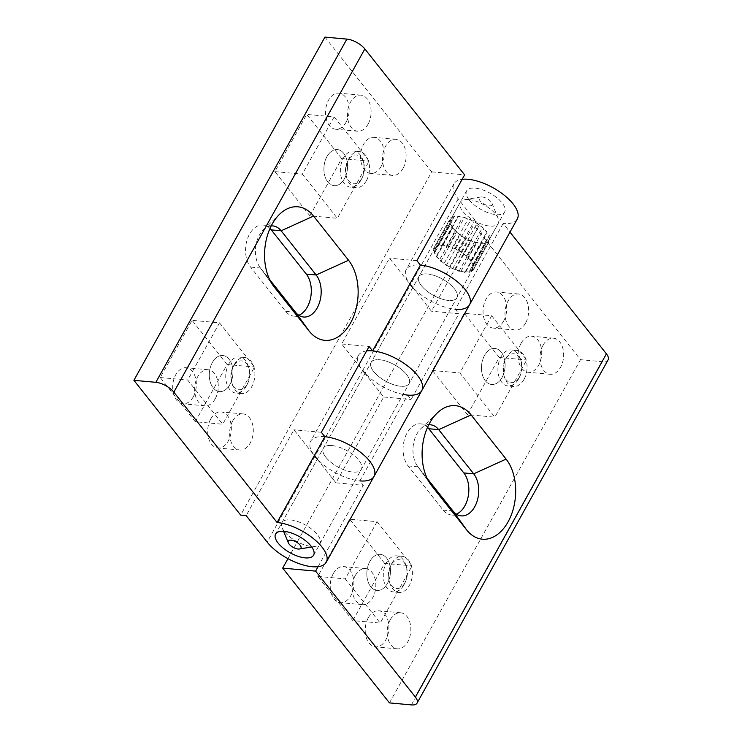 <?xml version="1.0" encoding="UTF-8"?>
<svg xmlns="http://www.w3.org/2000/svg" width="742" height="742" viewBox="0 0 742 742"><rect width="100%" height="100%" fill="white"/><g stroke="black" fill="none" stroke-linecap="round" stroke-linejoin="round"><path stroke-width="0.56" stroke-dasharray="3.71 2.78" d="M469.528 304.814A36.228 15.526 29.1 0 1 443.28 306.557A36.228 15.526 29.1 0 1 410.437 284.696L389.439 258.179L341.682 343.982L362.68 370.499L410.437 284.696A36.228 15.526 -150.9 0 1 406.217 269.578A36.228 15.526 -150.9 0 1 420.371 265.098M403.073 394.419A36.228 15.526 29.1 0 1 365.083 373.282M416.874 260.683L389.439 258.179M421.419 285.698A21.741 9.312 29.1 0 1 418.887 276.627A21.741 9.312 29.1 0 1 427.373 273.937A21.741 9.312 29.1 0 1 454.336 288.694A21.741 9.312 29.1 0 1 456.868 297.765A21.741 9.312 29.1 0 1 441.119 298.813A21.741 9.312 29.1 0 1 421.419 285.698A21.741 9.312 -150.9 0 0 448.381 300.454A21.741 9.312 -150.9 0 0 456.868 297.765A21.741 9.312 -150.9 0 0 454.336 288.694A21.741 9.312 -150.9 0 0 434.636 275.579A21.741 9.312 -150.9 0 0 418.887 276.627A21.741 9.312 -150.9 0 0 421.419 285.698M374.014 476.42A36.228 15.526 29.1 0 1 347.766 478.173A36.228 15.526 29.1 0 1 314.923 456.302L293.915 429.794L246.158 515.597M270.005 228.471A23.549 15.294 95.2 0 0 263.058 225.03A23.549 15.294 95.2 0 0 247.003 240.241A23.549 15.294 95.2 0 0 250.573 267.074L285.587 311.26A23.549 15.294 95.2 0 0 293.795 316.12A23.549 15.294 95.2 0 0 298.85 315.304M271.22 225.92A23.549 15.294 95.2 0 0 263.401 229.751A23.549 15.294 95.2 0 0 259.978 267.343A23.549 15.294 95.2 0 0 260.451 267.973L269.634 279.558M324.931 37.1L431.705 171.875L240.677 515.096M346.087 122.235A18.114 11.761 -84.8 0 1 335.755 129.238A18.114 11.761 -84.8 0 1 335.69 129.229A18.114 11.761 -84.8 0 1 326.211 118.674A18.114 11.761 -84.8 0 1 328.585 100.142A18.114 11.761 -84.8 0 1 338.983 93.149A18.114 11.761 -84.8 0 1 348.462 103.713A18.114 11.761 -84.8 0 1 346.087 122.235M193.263 396.812A18.114 11.761 -84.8 0 1 182.922 403.815A18.114 11.761 -84.8 0 1 182.866 403.806A18.114 11.761 -84.8 0 1 173.387 393.251A18.114 11.761 -84.8 0 1 175.761 374.719A18.114 11.761 -84.8 0 1 186.149 367.726A18.114 11.761 -84.8 0 1 195.638 378.281A18.114 11.761 -84.8 0 1 193.263 396.812M212.37 362.495A18.114 11.761 -84.8 0 1 222.758 355.501A18.114 11.761 -84.8 0 1 232.246 366.056A18.114 11.761 -84.8 0 1 229.872 384.588A18.114 11.761 -84.8 0 1 219.474 391.581A18.114 11.761 -84.8 0 1 209.995 381.026A18.114 11.761 -84.8 0 1 212.37 362.495A18.114 11.761 95.2 0 0 209.995 381.026A18.114 11.761 95.2 0 0 219.474 391.581A18.114 11.761 95.2 0 0 229.872 384.588A18.114 11.761 95.2 0 0 232.246 366.056A18.114 11.761 95.2 0 0 222.758 355.501A18.114 11.761 95.2 0 0 212.37 362.495M381.1 166.431A18.114 11.761 -84.8 0 1 370.759 173.424A18.114 11.761 -84.8 0 1 370.703 173.424A18.114 11.761 -84.8 0 1 361.215 162.869A18.114 11.761 -84.8 0 1 363.589 144.338A18.114 11.761 -84.8 0 1 373.987 137.344A18.114 11.761 -84.8 0 1 383.475 147.899A18.114 11.761 -84.8 0 1 381.1 166.431M210.765 418.905A18.114 11.761 -84.8 0 1 221.162 411.921A18.114 11.761 -84.8 0 1 230.641 422.476A18.114 11.761 -84.8 0 1 228.267 441.008A18.114 11.761 -84.8 0 1 217.879 447.992A18.114 11.761 -84.8 0 1 208.391 437.437A18.114 11.761 -84.8 0 1 210.765 418.905M344.492 178.655A18.114 11.761 -84.8 0 1 334.15 185.658A18.114 11.761 -84.8 0 1 334.095 185.648A18.114 11.761 -84.8 0 1 324.606 175.093A18.114 11.761 -84.8 0 1 326.981 156.562A18.114 11.761 -84.8 0 1 337.378 149.569A18.114 11.761 -84.8 0 1 346.866 160.124A18.114 11.761 -84.8 0 1 344.492 178.655A18.114 11.761 95.2 0 0 346.866 160.124A18.114 11.761 95.2 0 0 337.378 149.569A18.114 11.761 95.2 0 0 326.981 156.562A18.114 11.761 95.2 0 0 324.606 175.093A18.114 11.761 95.2 0 0 334.095 185.648A18.114 11.761 95.2 0 0 344.492 178.655M331.86 445.543A21.741 9.312 29.1 0 1 358.822 460.3A21.741 9.312 29.1 0 1 361.354 469.38A21.741 9.312 29.1 0 1 345.605 470.428A21.741 9.312 29.1 0 1 325.896 457.304A21.741 9.312 29.1 0 1 323.364 448.233A21.741 9.312 29.1 0 1 331.86 445.543M431.705 171.875L464.631 174.88M321.351 432.289L293.915 429.794M341.682 343.982L369.108 346.486M373.653 371.501A21.741 9.312 29.1 0 1 371.121 362.43A21.741 9.312 29.1 0 1 379.616 359.74A21.741 9.312 29.1 0 1 406.579 374.497A21.741 9.312 29.1 0 1 409.111 383.568A21.741 9.312 29.1 0 1 393.362 384.616A21.741 9.312 29.1 0 1 373.653 371.501A21.741 9.312 -150.9 0 0 400.624 386.257A21.741 9.312 -150.9 0 0 409.111 383.568A21.741 9.312 -150.9 0 0 406.579 374.497A21.741 9.312 -150.9 0 0 386.87 361.382A21.741 9.312 -150.9 0 0 371.121 362.43A21.741 9.312 -150.9 0 0 373.653 371.501M368.032 124.239A18.114 11.761 -84.8 0 1 357.7 131.232A18.114 11.761 -84.8 0 1 357.644 131.232A18.114 11.761 -84.8 0 1 348.156 120.677A18.114 11.761 -84.8 0 1 350.53 102.146A18.114 11.761 -84.8 0 1 360.927 95.152A18.114 11.761 -84.8 0 1 370.406 105.707A18.114 11.761 -84.8 0 1 368.032 124.239M215.208 398.816A18.114 11.761 -84.8 0 1 204.875 405.809A18.114 11.761 -84.8 0 1 204.811 405.809A18.114 11.761 -84.8 0 1 195.332 395.254A18.114 11.761 -84.8 0 1 197.706 376.723A18.114 11.761 -84.8 0 1 208.103 369.729A18.114 11.761 -84.8 0 1 217.582 380.284A18.114 11.761 -84.8 0 1 215.208 398.816M234.314 364.489A18.114 11.761 -84.8 0 1 244.712 357.496A18.114 11.761 -84.8 0 1 254.191 368.06A18.114 11.761 -84.8 0 1 251.816 386.582A18.114 11.761 -84.8 0 1 241.419 393.575A18.114 11.761 -84.8 0 1 231.94 383.02A18.114 11.761 -84.8 0 1 234.314 364.489M403.045 168.425A18.114 11.761 -84.8 0 1 392.703 175.427A18.114 11.761 -84.8 0 1 392.648 175.418A18.114 11.761 -84.8 0 1 383.169 164.863A18.114 11.761 -84.8 0 1 385.543 146.332A18.114 11.761 -84.8 0 1 395.931 139.338A18.114 11.761 -84.8 0 1 405.42 149.893A18.114 11.761 -84.8 0 1 403.045 168.425M232.71 420.909A18.114 11.761 -84.8 0 1 243.107 413.915A18.114 11.761 -84.8 0 1 252.595 424.47A18.114 11.761 -84.8 0 1 250.221 443.002A18.114 11.761 -84.8 0 1 239.824 449.995A18.114 11.761 -84.8 0 1 230.335 439.44A18.114 11.761 -84.8 0 1 232.71 420.909M366.437 180.658A18.114 11.761 -84.8 0 1 356.095 187.652A18.114 11.761 -84.8 0 1 356.039 187.652A18.114 11.761 -84.8 0 1 346.56 177.088A18.114 11.761 -84.8 0 1 348.935 158.565A18.114 11.761 -84.8 0 1 359.332 151.572A18.114 11.761 -84.8 0 1 368.811 162.127A18.114 11.761 -84.8 0 1 366.437 180.658M473.637 264.393L472.255 265.58L474.259 268.048L471.912 268.502L472.877 270.784L469.788 270.459L469.621 272.314L466.097 271.257L464.826 272.509L461.199 270.811L458.946 271.349L455.588 269.17L452.555 268.929L449.791 266.489L446.294 265.497L444.393 263.039L440.767 261.397L439.913 259.153L436.509 257.02L436.788 255.22L433.949 252.79L435.331 251.603L433.328 249.136L435.684 248.681L434.71 246.409L437.808 246.724L437.965 244.869L441.49 245.936L442.77 244.674L446.387 246.381L448.65 245.843L452.008 248.023L455.031 248.255L457.795 250.694L461.292 251.686L463.203 254.144L466.829 255.786L467.683 258.03L471.077 260.164L470.947 261.017A21.741 9.312 29.1 0 1 472.311 263.252A21.741 9.312 29.1 0 1 472.988 264.95A21.741 9.312 29.1 0 1 473.322 266.888A21.741 9.312 29.1 0 1 473.155 268.261A21.741 9.312 29.1 0 1 472.784 269.161A21.741 9.312 29.1 0 1 472.422 269.717A21.741 9.312 29.1 0 1 471.42 270.635A21.741 9.312 29.1 0 1 469.695 271.442A21.741 9.312 29.1 0 1 467.97 271.822A21.741 9.312 29.1 0 1 465.42 271.924A21.741 9.312 29.1 0 1 463.119 271.711A21.741 9.312 29.1 0 1 460.003 271.09A21.741 9.312 29.1 0 1 457.369 270.32A21.741 9.312 29.1 0 1 453.983 269.04A21.741 9.312 29.1 0 1 451.257 267.788A21.741 9.312 29.1 0 1 447.936 265.97A21.741 9.312 29.1 0 1 445.404 264.347A21.741 9.312 29.1 0 1 442.464 262.167A21.741 9.312 29.1 0 1 440.368 260.349A21.741 9.312 29.1 0 1 438.105 258.021A21.741 9.312 29.1 0 1 437.335 257.094A21.741 9.312 29.1 0 1 436.639 256.175A21.741 9.312 29.1 0 1 435.285 253.931A21.741 9.312 29.1 0 1 434.599 252.234A21.741 9.312 29.1 0 1 434.274 250.295A21.741 9.312 29.1 0 1 434.432 248.922A21.741 9.312 29.1 0 1 434.803 248.023A21.741 9.312 29.1 0 1 435.164 247.476A21.741 9.312 29.1 0 1 436.166 246.557A21.741 9.312 29.1 0 1 437.891 245.741A21.741 9.312 29.1 0 1 439.626 245.37A21.741 9.312 29.1 0 1 442.167 245.268A21.741 9.312 29.1 0 1 444.467 245.472A21.741 9.312 29.1 0 1 447.584 246.094A21.741 9.312 29.1 0 1 450.227 246.863A21.741 9.312 29.1 0 1 453.612 248.143A21.741 9.312 29.1 0 1 456.33 249.405A21.741 9.312 29.1 0 1 459.65 251.223A21.741 9.312 29.1 0 1 462.192 252.837A21.741 9.312 29.1 0 1 465.123 255.016A21.741 9.312 29.1 0 1 467.228 256.843A21.741 9.312 29.1 0 1 469.482 259.162A21.741 9.312 29.1 0 1 470.252 260.09A21.741 9.312 29.1 0 1 470.947 261.017L470.799 261.972L473.637 264.393L488.913 236.346A21.741 9.312 29.1 0 1 489.238 238.293L490.174 239.443L489.071 239.666A21.741 9.312 29.1 0 1 488.709 240.566A21.741 9.312 29.1 0 1 488.338 241.113L488.793 242.18L487.346 242.031A21.741 9.312 29.1 0 1 485.62 242.847L485.546 243.719L483.886 243.218A21.741 9.312 29.1 0 1 481.335 243.32L480.742 243.914L479.044 243.116A21.741 9.312 29.1 0 1 475.919 242.495L474.861 242.745L473.285 241.725A21.741 9.312 29.1 0 1 469.899 240.436L468.48 240.325L467.182 239.184A21.741 9.312 29.1 0 1 463.852 237.366L462.21 236.902L461.32 235.743A21.741 9.312 29.1 0 1 458.389 233.572L456.682 232.793L456.284 231.745A21.741 9.312 29.1 0 1 454.03 229.417L452.435 228.415L452.564 227.571A21.741 9.312 29.1 0 1 451.201 225.327A21.741 9.312 29.1 0 1 450.515 223.639A21.741 9.312 29.1 0 1 450.19 221.691L449.253 220.541L450.357 220.318A21.741 9.312 29.1 0 1 450.719 219.419A21.741 9.312 29.1 0 1 451.09 218.871L450.635 217.805L452.082 217.953A21.741 9.312 29.1 0 1 453.807 217.137L453.881 216.265L455.542 216.766A21.741 9.312 29.1 0 1 458.092 216.664L458.686 216.07L460.383 216.868A21.741 9.312 29.1 0 1 463.509 217.489L464.566 217.239L466.143 218.259A21.741 9.312 29.1 0 1 469.528 219.549L470.947 219.66L472.246 220.801A21.741 9.312 29.1 0 1 475.576 222.619L477.217 223.082L478.108 224.242A21.741 9.312 29.1 0 1 481.039 226.412L482.745 227.191L483.144 228.239A21.741 9.312 29.1 0 1 485.398 230.567L487.002 231.569L486.863 232.413A21.741 9.312 29.1 0 1 488.227 234.657L489.562 235.789M284.511 531.671A21.741 9.312 29.1 0 1 282.099 527.72A21.741 9.312 29.1 0 1 281.979 522.6A21.741 9.312 29.1 0 1 290.465 519.91A21.741 9.312 29.1 0 1 317.428 534.667A21.741 9.312 29.1 0 1 319.96 543.738A21.741 9.312 29.1 0 1 315.545 546.335A21.741 9.312 29.1 0 1 311.473 546.427A21.741 9.312 29.1 0 1 284.511 531.671M436.788 255.22L452.564 227.571A21.741 9.312 29.1 0 0 453.251 228.49A21.741 9.312 29.1 0 0 454.03 229.417L455.829 230.558L456.284 231.745A21.741 9.312 29.1 0 0 458.389 233.572L461.32 235.743A21.741 9.312 29.1 0 0 463.852 237.366L467.182 239.184A21.741 9.312 29.1 0 0 469.899 240.436L473.285 241.725A21.741 9.312 29.1 0 0 475.919 242.495L477.125 242.207L479.044 243.116A21.741 9.312 29.1 0 0 481.335 243.32L482.012 242.653L483.886 243.218A21.741 9.312 29.1 0 0 485.62 242.847L485.704 241.864L487.346 242.031A21.741 9.312 29.1 0 0 488.338 241.113L487.828 239.907L489.071 239.666A21.741 9.312 29.1 0 0 489.238 238.293L488.18 236.976L488.913 236.346A21.741 9.312 29.1 0 0 488.227 234.657L486.724 233.368L486.863 232.413A21.741 9.312 29.1 0 0 486.177 231.495A21.741 9.312 29.1 0 0 485.398 230.567L483.599 229.426L483.144 228.239A21.741 9.312 29.1 0 0 481.039 226.412L478.108 224.242A21.741 9.312 29.1 0 0 475.576 222.619L472.246 220.801A21.741 9.312 29.1 0 0 469.528 219.549L466.143 218.259A21.741 9.312 29.1 0 0 463.509 217.489L462.303 217.777L460.383 216.868A21.741 9.312 29.1 0 0 458.092 216.664L457.415 217.332L455.542 216.766A21.741 9.312 29.1 0 0 453.807 217.137L453.724 218.12L452.082 217.953A21.741 9.312 29.1 0 0 451.09 218.871L451.6 220.077L450.357 220.318A21.741 9.312 29.1 0 0 450.19 221.691L451.247 223.008L449.865 224.195L452.713 226.616M436.509 257.02L452.435 228.415M433.949 252.79L449.865 224.195M435.331 251.603L451.247 223.008M433.328 249.136L449.253 220.541M435.684 248.681L451.6 220.077M434.71 246.409L450.635 217.805M437.808 246.724L453.724 218.12M437.965 244.869L453.881 216.265M441.49 245.936L457.415 217.332M442.77 244.674L458.686 216.07M446.387 246.381L462.303 217.777M448.65 245.843L464.566 217.239M452.008 248.023L467.924 219.419M455.031 248.255L470.947 219.66M457.795 250.694L473.721 222.09M461.292 251.686L477.217 223.082M463.203 254.144L479.119 225.54M466.829 255.786L482.745 227.191M467.683 258.03L483.599 229.426M471.077 260.164L487.002 231.569M470.799 261.972L486.724 233.368M472.255 265.58L488.18 236.976M474.259 268.048L490.174 239.443M471.912 268.502L487.828 239.907M472.877 270.784L488.793 242.18M469.788 270.459L485.704 241.864M469.621 272.314L485.546 243.719M466.097 271.257L482.012 242.653M464.826 272.509L480.742 243.914M461.199 270.811L477.125 242.207M458.946 271.349L474.861 242.745M455.588 269.17L471.504 240.566M452.555 268.929L468.48 240.325M449.791 266.489L465.716 237.894M446.294 265.497L462.21 236.902M444.393 263.039L460.309 234.444M440.767 261.397L456.682 232.793M439.913 259.153L455.829 230.558M468.768 199.57A21.741 9.312 29.1 0 1 495.73 214.327A21.741 9.312 29.1 0 1 498.132 218.278A21.741 9.312 29.1 0 1 498.262 223.407A21.741 9.312 29.1 0 1 489.766 226.087A21.741 9.312 29.1 0 1 462.804 211.331A21.741 9.312 29.1 0 1 460.272 202.26A21.741 9.312 29.1 0 1 464.696 199.663A21.741 9.312 29.1 0 1 468.768 199.57M482.133 196.973A7.244 3.107 29.1 0 1 491.121 201.889A7.244 3.107 29.1 0 1 491.927 203.206A7.244 3.107 29.1 0 1 489.136 205.812A7.244 3.107 29.1 0 1 480.677 201.499A7.244 3.107 29.1 0 1 480.779 197.001A7.244 3.107 29.1 0 1 482.133 196.973M324.857 436.713A36.228 15.526 -150.9 0 0 310.703 441.184A36.228 15.526 -150.9 0 0 314.923 456.302L267.166 542.105M421.771 390.617A36.228 15.526 -150.9 0 1 407.618 395.096L359.861 480.899L363.367 485.314L335.931 482.819L383.688 397.016L362.68 370.499L314.923 456.302M366.631 350.938A36.228 15.526 -150.9 0 0 358.46 355.381A36.228 15.526 -150.9 0 0 362.68 370.499M317.242 459.233L335.931 482.819M325.896 457.304A21.741 9.312 -150.9 0 0 352.858 472.06A21.741 9.312 -150.9 0 0 361.354 469.38A21.741 9.312 -150.9 0 0 358.822 460.3A21.741 9.312 -150.9 0 0 339.113 447.185A21.741 9.312 -150.9 0 0 323.364 448.233A21.741 9.312 -150.9 0 0 325.896 457.304M469.176 199.895A21.741 9.312 -150.9 0 0 496.138 214.651A21.741 9.312 -150.9 0 0 504.625 211.962A21.741 9.312 -150.9 0 0 502.093 202.891A21.741 9.312 -150.9 0 0 482.393 189.766A21.741 9.312 -150.9 0 0 466.644 190.815A21.741 9.312 -150.9 0 0 469.176 199.895M412.756 287.627L431.445 311.213L479.202 225.401L473.721 224.9L580.494 359.685L602.439 361.679A14.488 6.205 -150.9 0 0 608.097 359.889M479.202 225.401L458.204 198.893A36.228 15.526 29.1 0 1 453.974 183.775A36.228 15.526 29.1 0 1 462.155 179.332M517.285 219.011A36.228 15.526 29.1 0 1 503.141 223.481L509.986 232.125M427.54 427.327A23.549 15.294 95.2 0 0 420.593 423.877A23.549 15.294 95.2 0 0 404.538 439.088A23.549 15.294 95.2 0 0 408.109 465.92L443.122 510.116A23.549 15.294 95.2 0 0 451.331 514.976A23.549 15.294 95.2 0 0 456.386 514.16M389.457 702.897L580.494 359.685M428.755 424.776A23.549 15.294 95.2 0 0 420.937 428.607A23.549 15.294 95.2 0 0 417.514 466.199A23.549 15.294 95.2 0 0 417.987 466.82L427.169 478.414M318.086 566.665L363.367 485.314M503.141 223.481L455.384 309.293L458.881 313.708L431.445 311.213M407.618 395.096L411.124 399.511L458.881 313.708M287.952 558.661L473.721 224.9M368.301 617.761A18.114 11.761 -84.8 0 1 378.643 610.768A18.114 11.761 -84.8 0 1 378.698 610.768A18.114 11.761 -84.8 0 1 388.187 621.323A18.114 11.761 -84.8 0 1 385.812 639.854A18.114 11.761 -84.8 0 1 375.415 646.848A18.114 11.761 -84.8 0 1 365.927 636.293A18.114 11.761 -84.8 0 1 368.301 617.761M521.134 343.184A18.114 11.761 -84.8 0 1 531.467 336.191A18.114 11.761 -84.8 0 1 531.522 336.191A18.114 11.761 -84.8 0 1 541.011 346.746A18.114 11.761 -84.8 0 1 538.636 365.277A18.114 11.761 -84.8 0 1 528.239 372.271A18.114 11.761 -84.8 0 1 518.76 361.716A18.114 11.761 -84.8 0 1 521.134 343.184M502.028 377.511A18.114 11.761 -84.8 0 1 491.631 384.504A18.114 11.761 -84.8 0 1 482.152 373.94A18.114 11.761 -84.8 0 1 484.526 355.418A18.114 11.761 -84.8 0 1 494.914 348.425A18.114 11.761 -84.8 0 1 504.402 358.98A18.114 11.761 -84.8 0 1 502.028 377.511A18.114 11.761 95.2 0 0 504.402 358.98A18.114 11.761 95.2 0 0 494.914 348.425A18.114 11.761 95.2 0 0 484.526 355.418A18.114 11.761 95.2 0 0 482.152 373.94A18.114 11.761 95.2 0 0 491.631 384.504A18.114 11.761 95.2 0 0 502.028 377.511M333.297 573.575A18.114 11.761 -84.8 0 1 343.629 566.573A18.114 11.761 -84.8 0 1 343.694 566.582A18.114 11.761 -84.8 0 1 353.173 577.137A18.114 11.761 -84.8 0 1 350.799 595.668A18.114 11.761 -84.8 0 1 340.402 602.662A18.114 11.761 -84.8 0 1 330.923 592.107A18.114 11.761 -84.8 0 1 333.297 573.575M503.623 321.091A18.114 11.761 -84.8 0 1 493.226 328.085A18.114 11.761 -84.8 0 1 483.747 317.53A18.114 11.761 -84.8 0 1 486.121 298.998A18.114 11.761 -84.8 0 1 496.519 292.005A18.114 11.761 -84.8 0 1 505.998 302.56A18.114 11.761 -84.8 0 1 503.623 321.091M369.906 561.342A18.114 11.761 -84.8 0 1 380.238 554.348A18.114 11.761 -84.8 0 1 380.303 554.348A18.114 11.761 -84.8 0 1 389.782 564.912A18.114 11.761 -84.8 0 1 387.407 583.435A18.114 11.761 -84.8 0 1 377.01 590.428A18.114 11.761 -84.8 0 1 367.531 579.873A18.114 11.761 -84.8 0 1 369.906 561.342A18.114 11.761 95.2 0 0 367.531 579.873A18.114 11.761 95.2 0 0 377.01 590.428A18.114 11.761 95.2 0 0 387.407 583.435A18.114 11.761 95.2 0 0 389.782 564.912A18.114 11.761 95.2 0 0 380.303 554.348A18.114 11.761 95.2 0 0 369.906 561.342M383.688 397.016L411.124 399.511M390.255 619.765A18.114 11.761 -84.8 0 1 400.587 612.762A18.114 11.761 -84.8 0 1 400.643 612.771A18.114 11.761 -84.8 0 1 410.131 623.326A18.114 11.761 -84.8 0 1 407.757 641.858A18.114 11.761 -84.8 0 1 397.36 648.851A18.114 11.761 -84.8 0 1 387.88 638.287A18.114 11.761 -84.8 0 1 390.255 619.765M543.079 345.188A18.114 11.761 -84.8 0 1 553.411 338.185A18.114 11.761 -84.8 0 1 553.476 338.194A18.114 11.761 -84.8 0 1 562.955 348.749A18.114 11.761 -84.8 0 1 560.581 367.281A18.114 11.761 -84.8 0 1 550.184 374.274A18.114 11.761 -84.8 0 1 540.705 363.719A18.114 11.761 -84.8 0 1 543.079 345.188M523.973 379.505A18.114 11.761 -84.8 0 1 513.575 386.499A18.114 11.761 -84.8 0 1 504.096 375.944A18.114 11.761 -84.8 0 1 506.471 357.412A18.114 11.761 -84.8 0 1 516.868 350.419A18.114 11.761 -84.8 0 1 526.347 360.974A18.114 11.761 -84.8 0 1 523.973 379.505M355.242 575.569A18.114 11.761 -84.8 0 1 365.583 568.576A18.114 11.761 -84.8 0 1 365.639 568.576A18.114 11.761 -84.8 0 1 375.118 579.131A18.114 11.761 -84.8 0 1 372.744 597.662A18.114 11.761 -84.8 0 1 362.356 604.656A18.114 11.761 -84.8 0 1 352.867 594.101A18.114 11.761 -84.8 0 1 355.242 575.569M525.577 323.095A18.114 11.761 -84.8 0 1 515.18 330.079A18.114 11.761 -84.8 0 1 505.692 319.524A18.114 11.761 -84.8 0 1 508.066 300.992A18.114 11.761 -84.8 0 1 518.463 294.008A18.114 11.761 -84.8 0 1 527.952 304.563A18.114 11.761 -84.8 0 1 525.577 323.095M391.85 563.345A18.114 11.761 -84.8 0 1 402.192 556.342A18.114 11.761 -84.8 0 1 402.247 556.352A18.114 11.761 -84.8 0 1 411.727 566.907A18.114 11.761 -84.8 0 1 409.352 585.438A18.114 11.761 -84.8 0 1 398.955 592.431A18.114 11.761 -84.8 0 1 389.476 581.876A18.114 11.761 -84.8 0 1 391.85 563.345M377.066 521.691L345.234 578.899L380.238 623.085L412.079 565.886L377.066 521.691L349.64 519.196L317.799 576.395L352.802 620.59L380.238 623.085M404.863 582.98A14.488 9.414 95.2 0 0 405.178 582.377A14.488 9.414 95.2 0 0 406.551 567.361A14.488 9.414 95.2 0 0 390.858 565.302A14.488 9.414 95.2 0 0 391.488 585.586A14.488 9.414 95.2 0 0 404.863 582.98M403.871 584.937A18.114 11.761 95.2 0 0 404.269 584.186A18.114 11.761 95.2 0 0 405.976 565.423A18.114 11.761 95.2 0 0 396.757 555.851A18.114 11.761 95.2 0 0 386.359 562.844A18.114 11.761 95.2 0 0 383.985 581.376A18.114 11.761 95.2 0 0 393.473 591.931A18.114 11.761 95.2 0 0 403.871 584.937M317.799 576.395L345.234 578.899M352.802 620.59L384.644 563.382L412.079 565.886M384.644 563.382L349.64 519.196M491.686 315.767L459.855 372.966L494.858 417.162L526.699 359.953L491.686 315.767L464.26 313.263L432.419 370.471L467.423 414.657L494.858 417.162M519.483 377.047A14.488 9.414 95.2 0 0 519.799 376.444A14.488 9.414 95.2 0 0 521.172 361.437A14.488 9.414 95.2 0 0 505.478 359.369A14.488 9.414 95.2 0 0 506.109 379.654A14.488 9.414 95.2 0 0 519.483 377.047M518.491 379.004A18.114 11.761 95.2 0 0 518.89 378.253A18.114 11.761 95.2 0 0 520.596 359.49A18.114 11.761 95.2 0 0 511.377 349.918A18.114 11.761 95.2 0 0 500.98 356.911A18.114 11.761 95.2 0 0 498.605 375.443A18.114 11.761 95.2 0 0 508.094 385.998A18.114 11.761 95.2 0 0 518.491 379.004M432.419 370.471L459.855 372.966M467.423 414.657L499.264 357.458L526.699 359.953M499.264 357.458L464.26 313.263M219.53 322.844L187.698 380.043L222.702 424.238L254.543 367.03L219.53 322.844L192.095 320.34L160.263 377.548L195.267 421.734L222.702 424.238M247.327 384.124A14.488 9.414 95.2 0 0 247.642 383.521A14.488 9.414 95.2 0 0 249.006 368.514A14.488 9.414 95.2 0 0 233.322 366.455A14.488 9.414 95.2 0 0 233.953 386.73A14.488 9.414 95.2 0 0 247.327 384.124M246.335 386.09A18.114 11.761 95.2 0 0 246.734 385.33A18.114 11.761 95.2 0 0 248.44 366.567A18.114 11.761 95.2 0 0 239.221 357.004A18.114 11.761 95.2 0 0 228.824 363.988A18.114 11.761 95.2 0 0 226.449 382.52A18.114 11.761 95.2 0 0 235.937 393.075A18.114 11.761 95.2 0 0 246.335 386.09M160.263 377.548L187.698 380.043M195.267 421.734L227.108 364.535L254.543 367.03M227.108 364.535L192.095 320.34M334.15 116.911L302.309 174.12L337.322 218.306L369.164 161.097L334.15 116.911L306.715 114.416L274.883 171.615L309.887 215.801L337.322 218.306M361.938 178.201A14.488 9.414 95.2 0 0 362.263 177.598A14.488 9.414 95.2 0 0 363.626 162.581A14.488 9.414 95.2 0 0 347.942 160.522A14.488 9.414 95.2 0 0 348.573 180.798A14.488 9.414 95.2 0 0 361.938 178.201M360.946 180.158A18.114 11.761 95.2 0 0 361.345 179.406A18.114 11.761 95.2 0 0 363.061 160.634A18.114 11.761 95.2 0 0 353.841 151.071A18.114 11.761 95.2 0 0 343.444 158.065A18.114 11.761 95.2 0 0 341.07 176.596A18.114 11.761 95.2 0 0 350.558 187.151A18.114 11.761 95.2 0 0 360.946 180.158M274.883 171.615L302.309 174.12M309.887 215.801L341.728 158.602L369.164 161.097M341.728 158.602L306.715 114.416M272.397 284.492L260.451 267.973L250.573 267.074M285.587 311.26L295.464 312.159M458.204 198.893L410.437 284.696M453 511.015L443.122 510.116M411.411 704.9L602.439 361.679M408.109 465.92L417.987 466.82L429.933 483.339M263.058 225.03L272.935 225.93M293.795 316.12L303.673 317.019M466.644 190.815L275.607 534.036M259.978 267.343L273.232 285.698M263.401 229.751L279.753 214.095M357.644 131.232L335.69 129.229M204.811 405.809L182.866 403.806M244.712 357.496L239.221 357.004M392.648 175.418L370.703 173.424M243.107 413.915L221.162 411.921M356.039 187.652L350.558 187.151M239.824 449.995L217.879 447.992M360.927 95.152L338.983 93.149M313.597 555.183L504.625 211.962M359.332 151.572L353.841 151.071M208.103 369.729L186.149 367.726M395.931 139.338L373.987 137.344M241.419 393.575L235.937 393.075M281.979 522.6L434.803 248.023M450.719 219.419L460.272 202.26M491.927 203.206L498.132 218.278M319.96 543.738L472.784 269.161M480.779 197.001L464.696 199.663M488.709 240.566L498.262 223.407M311.714 546.965L315.545 546.335M283.583 531.309L282.099 527.72M358.46 355.381L310.703 441.184M451.331 514.976L461.209 515.875M420.593 423.877L430.471 424.776M453.974 183.775L406.217 269.578M417.514 466.199L430.768 484.554M420.937 428.607L437.298 412.951M400.643 612.771L378.698 610.768M553.476 338.194L531.522 336.191M513.575 386.499L508.094 385.998M365.639 568.576L343.694 566.582M515.18 330.079L493.226 328.085M402.247 556.352L396.757 555.851M518.463 294.008L496.519 292.005M397.36 648.851L375.415 646.848M398.955 592.431L393.473 591.931M550.184 374.274L528.239 372.271M362.356 604.656L340.402 602.662M516.868 350.419L511.377 349.918M406.551 567.361L405.976 565.423M405.178 582.377L404.269 584.186M521.172 361.437L520.596 359.49M519.799 376.444L518.89 378.253M249.006 368.514L248.44 366.567M247.642 383.521L246.734 385.33M363.626 162.581L363.061 160.634M362.263 177.598L361.345 179.406"/><path stroke-width="1.11" d="M420.371 265.098A36.228 15.526 29.1 0 1 456.747 281.227A36.228 15.526 29.1 0 1 469.528 304.814A36.228 15.526 -150.9 0 0 456.747 281.227A36.228 15.526 -150.9 0 0 420.371 265.098L416.874 260.683L464.631 174.88L364.851 48.935A14.488 6.205 -150.9 0 0 346.876 39.103L324.931 37.1L133.903 380.321L155.848 382.315A14.488 6.205 29.1 0 1 173.823 392.156L277.1 522.516L324.857 436.713L321.351 432.289L369.108 346.486L372.614 350.901L420.371 265.098M372.614 350.901A36.228 15.526 29.1 0 1 408.99 367.03A36.228 15.526 29.1 0 1 421.771 390.617A36.228 15.526 29.1 0 1 403.073 394.419M365.083 373.282A36.228 15.526 29.1 0 1 362.68 370.499M278.139 543.107A21.741 9.312 29.1 0 1 275.607 534.036A21.741 9.312 29.1 0 1 284.103 531.355A21.741 9.312 29.1 0 1 311.065 546.112A21.741 9.312 29.1 0 1 313.597 555.183A21.741 9.312 29.1 0 1 297.848 556.231A21.741 9.312 29.1 0 1 278.139 543.107M277.1 522.516A36.228 15.526 -150.9 0 1 313.467 538.636A36.228 15.526 -150.9 0 1 326.257 562.232A36.228 15.526 -150.9 0 1 300.009 563.976A36.228 15.526 -150.9 0 1 267.166 542.105L246.158 515.597L240.677 515.096L133.903 380.321M298.85 315.304A23.549 15.294 95.2 0 0 310.74 297.18A23.549 15.294 95.2 0 0 306.279 274.076L271.275 229.89A23.549 15.294 95.2 0 0 270.005 228.471M269.634 279.558L295.464 312.159A23.549 15.294 95.2 0 0 303.673 317.019A23.549 15.294 95.2 0 0 319.728 301.808A23.549 15.294 95.2 0 0 316.157 274.976L281.144 230.79A23.549 15.294 95.2 0 0 272.935 225.93A23.549 15.294 95.2 0 0 271.22 225.92M313.56 216.061L348.564 260.257A44.854 29.133 -84.8 0 1 350.53 323.03A44.854 29.133 -84.8 0 1 309.145 331.08L274.132 286.894A44.854 29.133 -84.8 0 1 273.232 285.698A44.854 29.133 -84.8 0 1 279.753 214.095A44.854 29.133 -84.8 0 1 313.56 216.061L281.144 230.79L271.275 229.89M324.857 436.713A36.228 15.526 29.1 0 1 361.224 452.833A36.228 15.526 29.1 0 1 374.014 476.42A36.228 15.526 -150.9 0 0 361.224 452.833A36.228 15.526 -150.9 0 0 324.857 436.713M291.096 540.185A7.244 3.107 29.1 0 1 299.555 544.498A7.244 3.107 29.1 0 1 299.462 548.997A7.244 3.107 29.1 0 1 298.099 549.024A7.244 3.107 29.1 0 1 288.313 542.792A7.244 3.107 29.1 0 1 291.096 540.185M359.861 480.899A36.228 15.526 -150.9 0 0 374.014 476.42L326.257 562.232M455.384 309.293A36.228 15.526 -150.9 0 0 469.528 304.814L421.771 390.617A36.228 15.526 -150.9 0 0 405.698 364.526A36.228 15.526 -150.9 0 0 366.631 350.938M314.923 456.302L317.242 459.233M462.155 179.332A36.228 15.526 29.1 0 1 501.221 192.92A36.228 15.526 29.1 0 1 517.285 219.011L469.528 304.814M509.986 232.125L606.409 353.841A14.488 6.205 -150.9 0 1 608.097 359.889L417.069 703.11A14.488 6.205 29.1 0 1 411.411 704.9L389.457 702.897L282.683 568.122L287.952 558.661M410.437 284.696L412.756 287.627M456.386 514.16A23.549 15.294 95.2 0 0 468.276 496.036A23.549 15.294 95.2 0 0 463.815 472.932L428.811 428.737A23.549 15.294 95.2 0 0 427.54 427.327M427.169 478.414L453 511.015A23.549 15.294 95.2 0 0 461.209 515.875A23.549 15.294 95.2 0 0 477.273 500.664A23.549 15.294 95.2 0 0 473.693 473.832L438.689 429.637A23.549 15.294 95.2 0 0 430.471 424.776A23.549 15.294 95.2 0 0 428.755 424.776M466.681 529.936L431.668 485.741A44.854 29.133 -84.8 0 1 430.768 484.554A44.854 29.133 -84.8 0 1 437.298 412.951A44.854 29.133 -84.8 0 1 471.096 414.917L506.1 459.103A44.854 29.133 -84.8 0 1 508.066 521.876A44.854 29.133 -84.8 0 1 466.681 529.936L453 511.015M282.683 568.122L315.61 571.127L318.086 566.665M315.61 571.127L415.381 697.063A14.488 6.205 29.1 0 1 417.069 703.11M346.876 39.103L155.848 382.315M306.279 274.076L316.157 274.976L348.564 260.257M364.851 48.935L173.823 392.156M295.464 312.159L309.145 331.08M272.397 284.492L274.132 286.894M506.1 459.103L473.693 473.832L463.815 472.932M429.933 483.339L431.668 485.741M428.811 428.737L438.689 429.637L471.096 414.917M415.381 697.063L606.409 353.841M299.462 548.997L311.714 546.965M288.313 542.792L283.583 531.309M421.771 390.617L374.014 476.42"/></g></svg>
